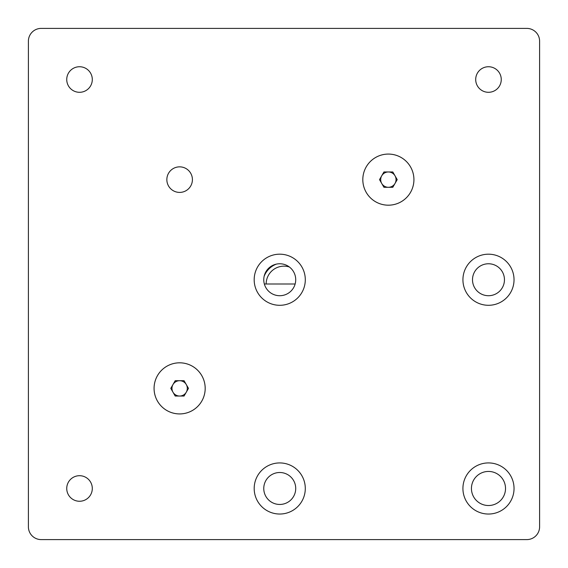 <?xml version="1.0" encoding="UTF-8"?>
<svg xmlns="http://www.w3.org/2000/svg" width="568" height="568" viewBox="0 0 568 568"><rect width="100%" height="100%" fill="white"/><g stroke="black" fill="none" stroke-linecap="round" stroke-linejoin="round"><path stroke-width="0.85" d="M295.14 284L264.34 284M264.141 276.304A21.3 21.3 0 0 1 276.304 264.141M266.158 284A17.842 17.842 0 0 1 289.353 266.981M179.63 362.81A25.56 25.56 0 0 0 154.07 388.37A25.56 25.56 0 0 0 179.63 413.93A25.56 25.56 0 0 0 205.19 388.37A25.56 25.56 0 0 0 179.63 362.81M179.63 396.038A7.668 7.668 0 0 1 172.992 384.536A7.668 7.668 0 0 1 186.269 384.536A7.668 7.668 0 0 1 179.63 396.038M188.484 388.37L184.06 396.038L175.2 396.038L170.776 388.37L175.2 380.702L184.06 380.702L188.484 388.37M388.37 154.07A25.56 25.56 0 0 0 362.81 179.63A25.56 25.56 0 0 0 388.37 205.19A25.56 25.56 0 0 0 413.93 179.63A25.56 25.56 0 0 0 388.37 154.07M388.37 187.298A7.668 7.668 0 0 1 381.731 175.796A7.668 7.668 0 0 1 395.008 175.796A7.668 7.668 0 0 1 388.37 187.298M397.224 179.63L392.8 187.298L383.94 187.298L379.516 179.63L383.94 171.962L392.8 171.962L397.224 179.63M475.7 79.52A12.78 12.78 0 0 1 488.48 66.74A12.78 12.78 0 0 1 501.26 79.52A12.78 12.78 0 0 1 488.48 92.3A12.78 12.78 0 0 1 475.7 79.52M66.74 79.52A12.78 12.78 0 0 1 79.52 66.74A12.78 12.78 0 0 1 92.3 79.52A12.78 12.78 0 0 1 79.52 92.3A12.78 12.78 0 0 1 66.74 79.52M66.74 488.48A12.78 12.78 0 0 1 79.52 475.7A12.78 12.78 0 0 1 92.3 488.48A12.78 12.78 0 0 1 79.52 501.26A12.78 12.78 0 0 1 66.74 488.48M471.44 488.48A17.04 17.04 0 0 1 488.48 471.44A17.04 17.04 0 0 1 505.52 488.48A17.04 17.04 0 0 1 488.48 505.52A17.04 17.04 0 0 1 471.44 488.48M362.817 179.63A25.553 25.553 0 0 1 388.37 154.077A25.553 25.553 0 0 1 413.923 179.63A25.553 25.553 0 0 1 388.37 205.183A25.553 25.553 0 0 1 362.817 179.63M154.077 388.37A25.553 25.553 0 0 1 179.63 362.817A25.553 25.553 0 0 1 205.183 388.37A25.553 25.553 0 0 1 179.63 413.923A25.553 25.553 0 0 1 154.077 388.37M535.858 32.142A12.78 12.78 0 0 1 539.6 41.18L539.6 526.82A12.78 12.78 0 0 1 526.82 539.6L41.18 539.6A12.78 12.78 0 0 1 28.4 526.82L28.4 41.18A12.78 12.78 0 0 1 41.18 28.4L526.82 28.4A12.78 12.78 0 0 1 535.858 32.142M179.63 166.85A12.78 12.78 0 0 1 192.41 179.63A12.78 12.78 0 0 1 179.63 192.41A12.78 12.78 0 0 1 166.85 179.63A12.78 12.78 0 0 1 179.63 166.85M488.48 263.765A15.975 15.975 0 0 1 504.455 279.74A15.975 15.975 0 0 1 488.48 295.715A15.975 15.975 0 0 1 472.505 279.74A15.975 15.975 0 0 1 488.48 263.765M488.48 254.187A25.553 25.553 0 0 1 514.033 279.74A25.553 25.553 0 0 1 488.48 305.293A25.553 25.553 0 0 1 462.927 279.74A25.553 25.553 0 0 1 488.48 254.187M279.74 472.505A15.975 15.975 0 0 1 295.715 488.48A15.975 15.975 0 0 1 279.74 504.455A15.975 15.975 0 0 1 263.765 488.48A15.975 15.975 0 0 1 279.74 472.505M279.74 462.927A25.553 25.553 0 0 1 305.293 488.48A25.553 25.553 0 0 1 279.74 514.033A25.553 25.553 0 0 1 254.187 488.48A25.553 25.553 0 0 1 279.74 462.927M462.92 488.48A25.56 25.56 0 0 1 488.48 462.92A25.56 25.56 0 0 1 514.04 488.48A25.56 25.56 0 0 1 488.48 514.04A25.56 25.56 0 0 1 462.92 488.48M295.715 279.74A15.975 15.975 0 0 0 279.74 263.765A15.975 15.975 0 0 0 263.765 279.74A15.975 15.975 0 0 0 279.74 295.715A15.975 15.975 0 0 0 295.715 279.74M254.18 279.74A25.56 25.56 0 0 1 279.74 254.18A25.56 25.56 0 0 1 305.3 279.74A25.56 25.56 0 0 1 279.74 305.3A25.56 25.56 0 0 1 254.18 279.74"/></g></svg>
